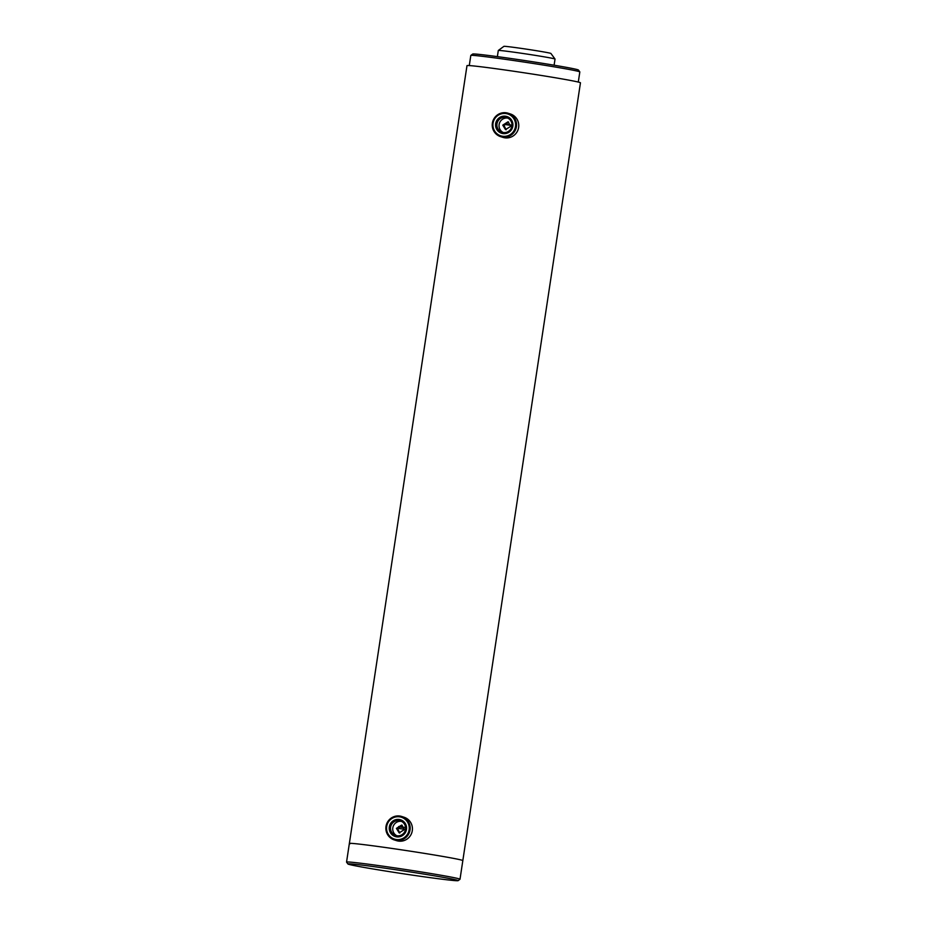 <?xml version="1.0" encoding="UTF-8"?>
<svg xmlns="http://www.w3.org/2000/svg" width="927" height="927" viewBox="0 0 927 927"><rect width="100%" height="100%" fill="white"/><g stroke="black" fill="none" stroke-linecap="round" stroke-linejoin="round"><path stroke-width="1.39" d="M402.26 825.32L397.671 828.784L399.792 833.014M404.427 829.561L399.155 832.863L396.42 828.379L401.646 825.065L404.427 829.561M508.622 122.051L504.033 125.527L506.154 129.757M510.789 126.304L505.505 129.606L502.782 125.122L508.008 121.796L510.789 126.304M350.035 843.79A57.381 1.483 8.6 0 1 349.363 843.443A57.381 1.483 8.6 0 1 401.808 849.885A57.381 1.483 8.6 0 1 462.144 860.268A57.381 1.483 8.6 0 1 462.828 860.604L580.453 82.804A57.381 1.483 8.6 0 0 579.781 82.468A57.381 1.483 8.6 0 0 519.444 72.086A57.381 1.483 8.6 0 0 466.988 65.643L349.363 843.443A57.381 1.483 8.6 0 1 401.808 849.885A57.381 1.483 8.6 0 1 462.144 860.268A57.381 1.483 8.6 0 1 462.828 860.604L460.012 879.236A57.381 1.483 8.6 0 1 459.989 879.271L458.123 880.65A55.736 1.437 8.6 0 1 406.478 874.254A55.736 1.437 8.6 0 1 348.575 864.277A55.736 1.437 8.6 0 1 347.926 863.987A55.736 1.437 8.6 0 1 398.158 870.094A55.736 1.437 8.6 0 1 457.486 880.291A55.736 1.437 8.6 0 1 458.123 880.65M497.37 56.628L498.297 50.487A28.691 0.742 8.6 0 1 498.309 50.475L503.906 46.35A23.766 0.614 8.6 0 1 514.948 47.509A23.766 0.614 8.6 0 1 538.564 51.055A23.766 0.614 8.6 0 1 550.905 53.453L555.03 59.05A28.691 0.742 8.6 0 1 555.03 59.073L554.103 65.214M498.309 50.475A28.691 0.742 8.6 0 1 511.634 51.877A28.691 0.742 8.6 0 1 540.14 56.153A28.691 0.742 8.6 0 1 555.03 59.05M396.849 835.748A7.636 7.532 107.8 0 1 401.449 821.38M390.255 832.388A8.783 8.667 107.8 0 1 393.778 820.476A8.783 8.667 107.8 0 1 405.539 823.941A8.783 8.667 107.8 0 1 402.017 835.853A8.783 8.667 107.8 0 1 390.255 832.388M404.717 824.555A7.636 7.532 -72.2 0 0 392.283 823.373A7.636 7.532 -72.2 0 0 395.748 835.494A7.636 7.532 -72.2 0 0 404.717 824.555M394.276 839.908L396.524 840.638A12.294 12.132 -72.2 0 0 410.974 823.014A12.294 12.132 -72.2 0 0 404.021 817.22L401.773 816.49A12.294 12.132 107.8 0 1 407.359 836.003A12.294 12.132 107.8 0 1 387.324 834.115A12.294 12.132 107.8 0 1 401.773 816.49M387.915 833.674A11.472 11.333 -72.2 0 0 403.28 838.217A11.472 11.333 -72.2 0 0 407.88 822.655A11.472 11.333 -72.2 0 0 392.515 818.112A11.472 11.333 -72.2 0 0 387.915 833.674M503.199 132.491A7.636 7.532 107.8 0 1 507.811 118.111M503.338 116.188A8.783 8.667 107.8 0 1 512.886 123.905A8.783 8.667 107.8 0 1 505.18 133.615A8.783 8.667 107.8 0 1 495.621 125.898A8.783 8.667 107.8 0 1 503.338 116.188M505.227 132.538A7.636 7.532 -72.2 0 0 506.756 117.683A7.636 7.532 -72.2 0 0 496.93 124.23A7.636 7.532 -72.2 0 0 505.227 132.538M500.626 136.651L502.886 137.37A12.294 12.132 -72.2 0 0 518.714 126.848A12.294 12.132 -72.2 0 0 510.383 113.951L508.135 113.233A12.294 12.132 107.8 0 1 505.667 137.15A12.294 12.132 107.8 0 1 492.295 123.766A12.294 12.132 107.8 0 1 508.135 113.233M503.06 113.511A11.472 11.333 -72.2 0 0 492.979 126.199A11.472 11.333 -72.2 0 0 505.458 136.292A11.472 11.333 -72.2 0 0 515.539 123.604A11.472 11.333 -72.2 0 0 503.06 113.511M469.282 65.574L470.812 55.446A55.122 1.425 8.6 0 1 470.835 55.411A55.122 1.425 8.6 0 1 516.907 60.997A55.122 1.425 8.6 0 1 579.815 71.9A55.122 1.425 8.6 0 1 579.827 71.935L578.286 82.063M470.835 55.411L472.7 54.044A53.488 1.379 8.6 0 1 517.405 59.455A53.488 1.379 8.6 0 1 578.436 70.035L579.815 71.9M504.543 124.056A45.087 1.17 8.6 0 1 508.877 124.681A45.087 1.17 8.6 0 1 510.765 124.96M398.83 826.467A49.177 1.275 8.6 0 1 402.225 826.965A49.177 1.275 8.6 0 1 404.102 827.243M397.764 828.332A36.072 0.927 8.6 0 1 404.462 829.294M398.517 826.826A34.426 0.892 8.6 0 1 404.265 827.66M347.926 863.987L346.559 862.122A57.381 1.483 8.6 0 1 346.547 862.075A57.381 1.483 8.6 0 1 398.992 868.518A57.381 1.483 8.6 0 1 459.328 878.9A57.381 1.483 8.6 0 1 460.012 879.236M504.358 124.427A30.324 0.788 8.6 0 1 510.812 125.365L504.358 124.427M346.547 862.075L349.363 843.443"/></g></svg>
